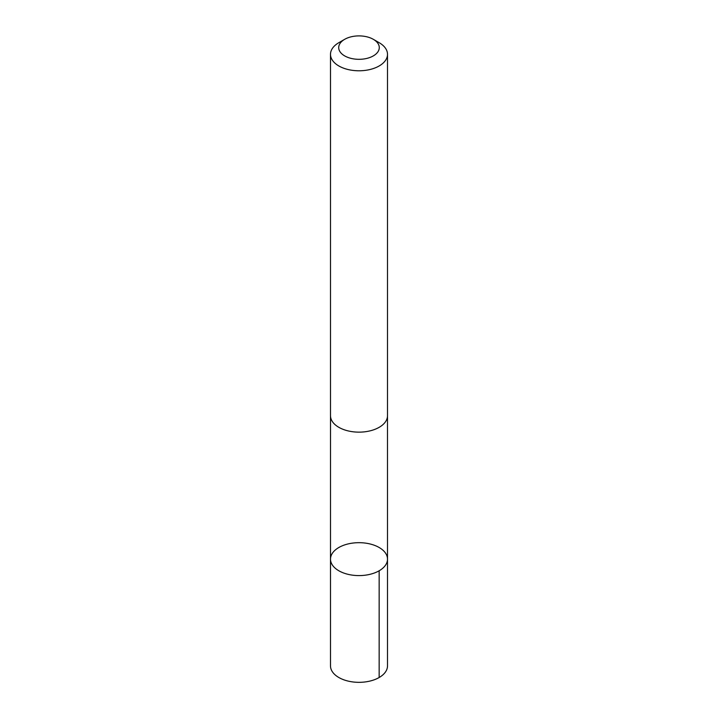 <?xml version="1.0" encoding="UTF-8"?>
<svg xmlns="http://www.w3.org/2000/svg" width="718" height="718" viewBox="0 0 718 718"><rect width="100%" height="100%" fill="white"/><g stroke="black" fill="none" stroke-linecap="round" stroke-linejoin="round"><path stroke-width="1.08" d="M332.102 553.686A28.505 16.451 180 0 1 363.784 542.916A28.505 16.451 180 0 1 387.505 559.134A28.505 16.451 180 0 1 359 575.594A28.505 16.451 180 0 1 330.495 559.134A28.505 16.451 180 0 1 332.102 553.686M330.495 665.873A28.505 16.46 0 0 0 354.216 682.1A28.505 16.46 0 0 0 385.898 671.321A28.505 16.46 0 0 0 387.505 665.873L387.505 559.134A28.505 16.451 180 0 1 359 575.594A28.505 16.451 180 0 1 330.495 559.134L330.495 665.873M344.658 39.328L338.842 42.685A28.505 16.46 0 0 0 330.495 54.326L330.495 415.695A28.505 16.46 0 0 0 354.216 431.913A28.505 16.46 0 0 0 385.898 421.143A28.505 16.46 0 0 0 387.505 415.695L387.505 54.326A28.505 16.46 0 0 0 379.158 42.685L373.342 39.328A20.275 11.703 0 0 0 344.658 39.328A20.275 11.703 0 0 0 348.203 57.521A20.275 11.703 0 0 0 378.135 51.481A20.275 11.703 0 0 0 373.342 39.328M330.495 54.326A28.505 16.46 0 0 0 354.216 70.552A28.505 16.46 0 0 0 385.898 59.773A28.505 16.46 0 0 0 387.505 54.326M379.158 570.774L379.158 677.514M330.504 416.198L330.495 559.134M387.496 416.198L387.505 559.134"/></g></svg>
